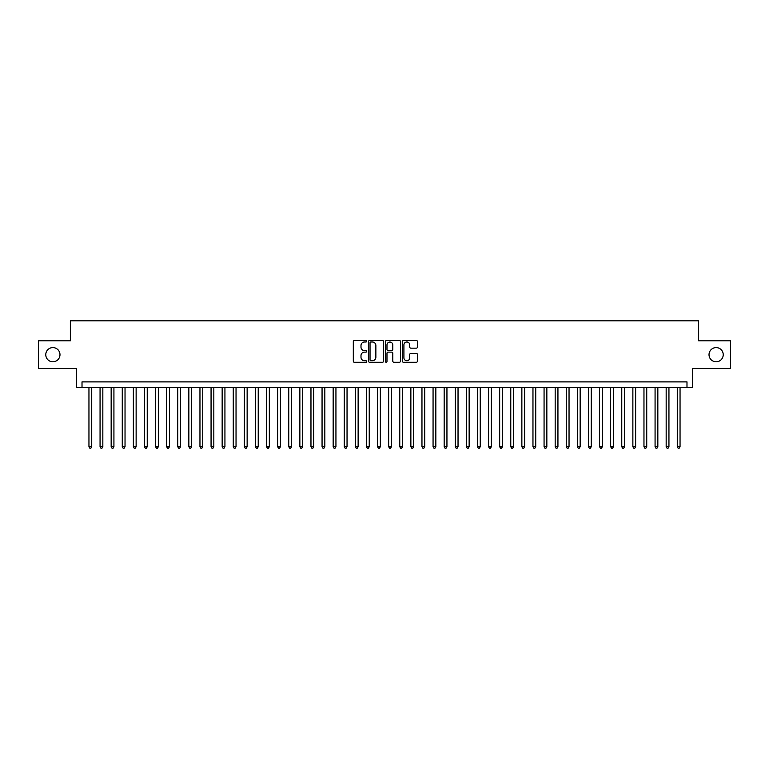 <?xml version="1.0" encoding="UTF-8"?>
<svg xmlns="http://www.w3.org/2000/svg" width="769" height="769" viewBox="0 0 769 769"><rect width="100%" height="100%" fill="white"/><g stroke="black" fill="none" stroke-linecap="round" stroke-linejoin="round"><path stroke-width="1.15" d="M366.736 341.234A0.759 0.759 0 0 0 365.977 340.475L354.403 340.475A1.086 1.086 0 0 0 353.307 341.561L353.307 361.17A1.086 1.086 0 0 0 354.403 362.257L365.977 362.257A0.759 0.759 0 0 0 366.736 361.497A0.759 0.759 0 0 0 365.977 360.738L364.477 360.738A3.489 3.489 0 0 1 360.997 357.249L360.997 355.614A3.489 3.489 0 0 1 364.477 352.125L365.977 352.125A0.759 0.759 0 0 0 366.736 351.366A0.759 0.759 0 0 0 365.977 350.606L364.477 350.606A3.489 3.489 0 0 1 360.997 347.117L360.997 345.483A3.489 3.489 0 0 1 364.477 341.994L365.977 341.994A0.759 0.759 0 0 0 366.736 341.234M709.018 354.692A7.104 7.104 0 0 0 716.122 361.795A7.104 7.104 0 0 0 723.225 354.692A7.104 7.104 0 0 0 716.122 347.588A7.104 7.104 0 0 0 709.018 354.692M45.775 354.692A7.104 7.104 0 0 0 52.878 361.795A7.104 7.104 0 0 0 59.982 354.692A7.104 7.104 0 0 0 52.878 347.588A7.104 7.104 0 0 0 45.775 354.692M416.346 348.155A1.086 1.086 0 0 0 417.432 347.059L417.432 341.561A1.086 1.086 0 0 0 416.346 340.475L403.485 340.475A1.086 1.086 0 0 0 402.398 341.561L402.398 361.17A1.086 1.086 0 0 0 403.485 362.257L416.346 362.257A1.086 1.086 0 0 0 417.432 361.17L417.432 354.528A1.086 1.086 0 0 0 416.346 353.432L410.838 353.432A1.086 1.086 0 0 0 409.752 354.528L409.752 357.825A2.913 2.913 0 0 1 406.839 360.738A2.913 2.913 0 0 1 403.917 357.825L403.917 344.906A2.913 2.913 0 0 1 406.839 341.994A2.913 2.913 0 0 1 409.752 344.906L409.752 347.059A1.086 1.086 0 0 0 410.838 348.155L416.346 348.155M686.986 387.441L692.533 387.441L692.533 368.572L730.55 368.572L730.55 340.821L698.636 340.821L698.636 320.836L70.364 320.836L70.364 340.821L38.45 340.821L38.45 368.572L76.467 368.572L76.467 387.441L686.986 387.441L686.986 381.895L82.014 381.895L82.014 387.441M383.548 341.561A1.086 1.086 0 0 0 382.453 340.475L369.601 340.475A1.086 1.086 0 0 0 368.514 341.561L368.514 361.17A1.086 1.086 0 0 0 369.601 362.257L382.453 362.257A1.086 1.086 0 0 0 383.548 361.17L383.548 341.561M386.547 340.475L399.399 340.475A1.086 1.086 0 0 1 400.486 341.561L400.486 361.17A1.086 1.086 0 0 1 399.399 362.257L393.901 362.257A1.086 1.086 0 0 1 392.805 361.17L392.805 353.221A1.086 1.086 0 0 0 391.719 352.125L388.066 352.125A1.086 1.086 0 0 0 386.98 353.221L386.98 361.497A0.759 0.759 0 0 1 386.221 362.257A0.759 0.759 0 0 1 385.452 361.497L385.452 341.561A1.086 1.086 0 0 1 386.547 340.475M370.802 341.994A0.759 0.759 0 0 0 370.033 342.763L370.033 359.969A0.759 0.759 0 0 0 370.802 360.738L372.379 360.738A3.489 3.489 0 0 0 375.868 357.249L375.868 345.483A3.489 3.489 0 0 0 372.379 341.994L370.802 341.994M392.805 344.964A2.913 2.913 0 0 0 389.893 342.051A2.913 2.913 0 0 0 386.98 344.964L386.98 349.511A1.086 1.086 0 0 0 388.066 350.606L391.719 350.606A1.086 1.086 0 0 0 392.805 349.511L392.805 344.964M88.954 387.441L88.954 446.712L91.732 446.712L91.732 387.441M91.732 446.712L90.896 448.164L89.79 448.164L88.954 446.712M100.057 387.441L100.057 446.712L102.835 446.712L102.835 387.441M102.835 446.712L101.998 448.164L100.893 448.164L100.057 446.712M111.159 387.441L111.159 446.712L113.927 446.712L113.927 387.441M113.927 446.712L113.101 448.164L111.986 448.164L111.159 446.712M122.261 387.441L122.261 446.712L125.03 446.712L125.03 387.441M125.03 446.712L124.203 448.164L123.088 448.164L122.261 446.712M133.354 387.441L133.354 446.712L136.132 446.712L136.132 387.441M136.132 446.712L135.296 448.164L134.191 448.164L133.354 446.712M144.457 387.441L144.457 446.712L147.235 446.712L147.235 387.441M147.235 446.712L146.398 448.164L145.293 448.164L144.457 446.712M155.559 387.441L155.559 446.712L158.337 446.712L158.337 387.441M158.337 446.712L157.501 448.164L156.386 448.164L155.559 446.712M166.662 387.441L166.662 446.712L169.43 446.712L169.43 387.441M169.43 446.712L168.603 448.164L167.488 448.164L166.662 446.712M177.754 387.441L177.754 446.712L180.532 446.712L180.532 387.441M180.532 446.712L179.696 448.164L178.591 448.164L177.754 446.712M188.857 387.441L188.857 446.712L191.635 446.712L191.635 387.441M191.635 446.712L190.799 448.164L189.693 448.164L188.857 446.712M199.959 387.441L199.959 446.712L202.737 446.712L202.737 387.441M202.737 446.712L201.901 448.164L200.796 448.164L199.959 446.712M211.062 387.441L211.062 446.712L213.83 446.712L213.83 387.441M213.83 446.712L213.003 448.164L211.888 448.164L211.062 446.712M222.154 387.441L222.154 446.712L224.933 446.712L224.933 387.441M224.933 446.712L224.106 448.164L222.991 448.164L222.154 446.712M233.257 387.441L233.257 446.712L236.035 446.712L236.035 387.441M236.035 446.712L235.199 448.164L234.093 448.164L233.257 446.712M244.359 387.441L244.359 446.712L247.137 446.712L247.137 387.441M247.137 446.712L246.301 448.164L245.196 448.164L244.359 446.712M255.462 387.441L255.462 446.712L258.23 446.712L258.23 387.441M258.23 446.712L257.404 448.164L256.288 448.164L255.462 446.712M266.564 387.441L266.564 446.712L269.333 446.712L269.333 387.441M269.333 446.712L268.506 448.164L267.391 448.164L266.564 446.712M277.657 387.441L277.657 446.712L280.435 446.712L280.435 387.441M280.435 446.712L279.599 448.164L278.493 448.164L277.657 446.712M288.76 387.441L288.76 446.712L291.538 446.712L291.538 387.441M291.538 446.712L290.701 448.164L289.596 448.164L288.76 446.712M299.862 387.441L299.862 446.712L302.64 446.712L302.64 387.441M302.64 446.712L301.804 448.164L300.689 448.164L299.862 446.712M310.964 387.441L310.964 446.712L313.733 446.712L313.733 387.441M313.733 446.712L312.906 448.164L311.791 448.164L310.964 446.712M322.057 387.441L322.057 446.712L324.835 446.712L324.835 387.441M324.835 446.712L323.999 448.164L322.893 448.164L322.057 446.712M333.16 387.441L333.16 446.712L335.938 446.712L335.938 387.441M335.938 446.712L335.101 448.164L333.996 448.164L333.16 446.712M344.262 387.441L344.262 446.712L347.04 446.712L347.04 387.441M347.04 446.712L346.204 448.164L345.098 448.164L344.262 446.712M355.365 387.441L355.365 446.712L358.133 446.712L358.133 387.441M358.133 446.712L357.306 448.164L356.191 448.164L355.365 446.712M366.457 387.441L366.457 446.712L369.235 446.712L369.235 387.441M369.235 446.712L368.409 448.164L367.294 448.164L366.457 446.712M377.56 387.441L377.56 446.712L380.338 446.712L380.338 387.441M380.338 446.712L379.502 448.164L378.396 448.164L377.56 446.712M388.662 387.441L388.662 446.712L391.44 446.712L391.44 387.441M391.44 446.712L390.604 448.164L389.499 448.164L388.662 446.712M399.765 387.441L399.765 446.712L402.543 446.712L402.543 387.441M402.543 446.712L401.706 448.164L400.591 448.164L399.765 446.712M410.867 387.441L410.867 446.712L413.635 446.712L413.635 387.441M413.635 446.712L412.809 448.164L411.694 448.164L410.867 446.712M421.96 387.441L421.96 446.712L424.738 446.712L424.738 387.441M424.738 446.712L423.902 448.164L422.796 448.164L421.96 446.712M433.062 387.441L433.062 446.712L435.84 446.712L435.84 387.441M435.84 446.712L435.004 448.164L433.899 448.164L433.062 446.712M444.165 387.441L444.165 446.712L446.943 446.712L446.943 387.441M446.943 446.712L446.107 448.164L445.001 448.164L444.165 446.712M455.267 387.441L455.267 446.712L458.036 446.712L458.036 387.441M458.036 446.712L457.209 448.164L456.094 448.164L455.267 446.712M466.36 387.441L466.36 446.712L469.138 446.712L469.138 387.441M469.138 446.712L468.311 448.164L467.196 448.164L466.36 446.712M477.462 387.441L477.462 446.712L480.241 446.712L480.241 387.441M480.241 446.712L479.404 448.164L478.299 448.164L477.462 446.712M488.565 387.441L488.565 446.712L491.343 446.712L491.343 387.441M491.343 446.712L490.507 448.164L489.401 448.164L488.565 446.712M499.667 387.441L499.667 446.712L502.436 446.712L502.436 387.441M502.436 446.712L501.609 448.164L500.494 448.164L499.667 446.712M510.77 387.441L510.77 446.712L513.538 446.712L513.538 387.441M513.538 446.712L512.712 448.164L511.596 448.164L510.77 446.712M521.863 387.441L521.863 446.712L524.641 446.712L524.641 387.441M524.641 446.712L523.804 448.164L522.699 448.164L521.863 446.712M532.965 387.441L532.965 446.712L535.743 446.712L535.743 387.441M535.743 446.712L534.907 448.164L533.801 448.164L532.965 446.712M544.067 387.441L544.067 446.712L546.846 446.712L546.846 387.441M546.846 446.712L546.009 448.164L544.894 448.164L544.067 446.712M555.17 387.441L555.17 446.712L557.938 446.712L557.938 387.441M557.938 446.712L557.112 448.164L555.997 448.164L555.17 446.712M566.263 387.441L566.263 446.712L569.041 446.712L569.041 387.441M569.041 446.712L568.204 448.164L567.099 448.164L566.263 446.712M577.365 387.441L577.365 446.712L580.143 446.712L580.143 387.441M580.143 446.712L579.307 448.164L578.201 448.164L577.365 446.712M588.468 387.441L588.468 446.712L591.246 446.712L591.246 387.441M591.246 446.712L590.409 448.164L589.304 448.164L588.468 446.712M599.57 387.441L599.57 446.712L602.338 446.712L602.338 387.441M602.338 446.712L601.512 448.164L600.397 448.164L599.57 446.712M610.663 387.441L610.663 446.712L613.441 446.712L613.441 387.441M613.441 446.712L612.614 448.164L611.499 448.164L610.663 446.712M621.765 387.441L621.765 446.712L624.543 446.712L624.543 387.441M624.543 446.712L623.707 448.164L622.602 448.164L621.765 446.712M632.868 387.441L632.868 446.712L635.646 446.712L635.646 387.441M635.646 446.712L634.809 448.164L633.704 448.164L632.868 446.712M643.97 387.441L643.97 446.712L646.739 446.712L646.739 387.441M646.739 446.712L645.912 448.164L644.797 448.164L643.97 446.712M655.073 387.441L655.073 446.712L657.841 446.712L657.841 387.441M657.841 446.712L657.014 448.164L655.899 448.164L655.073 446.712M666.165 387.441L666.165 446.712L668.943 446.712L668.943 387.441M668.943 446.712L668.107 448.164L667.002 448.164L666.165 446.712M677.268 387.441L677.268 446.712L680.046 446.712L680.046 387.441M680.046 446.712L679.21 448.164L678.104 448.164L677.268 446.712"/></g></svg>
